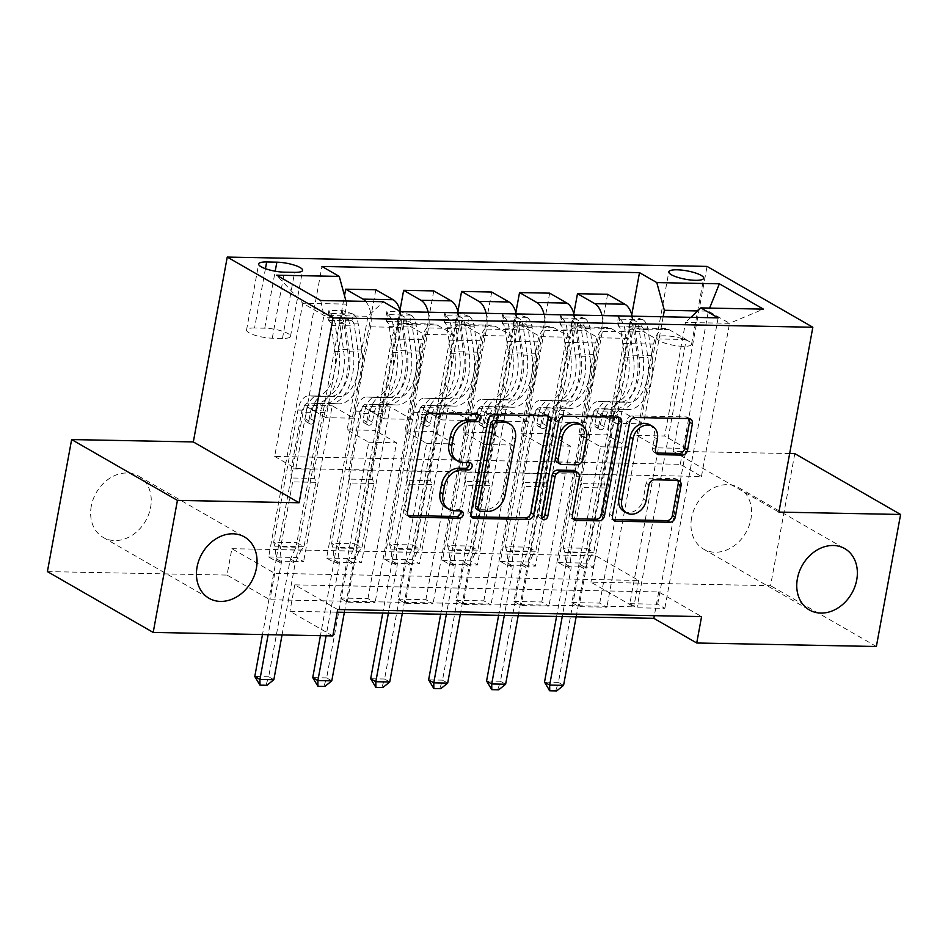 <?xml version="1.0" encoding="UTF-8"?>
<svg xmlns="http://www.w3.org/2000/svg" width="948" height="948" viewBox="0 0 948 948"><rect width="100%" height="100%" fill="white"/><g stroke="black" fill="none" stroke-linecap="round" stroke-linejoin="round"><path stroke-width="0.71" stroke-dasharray="4.74 3.56" d="M477.934 414.466A3.804 3.057 119.9 0 0 476.82 413.162A3.804 3.057 119.9 0 0 475.588 412.83L427.24 411.882A5.427 4.361 119.9 0 0 421.741 416.978L404.618 510.297A5.427 4.361 119.9 0 0 406.455 515.096A5.427 4.361 119.9 0 0 408.09 515.57M460.23 510.889A3.804 3.057 119.9 0 0 459.116 509.586A3.804 3.057 119.9 0 0 457.896 509.254L451.639 509.135L454.495 510.771M469.082 462.671A3.804 3.057 119.9 0 0 467.968 461.38A3.804 3.057 119.9 0 0 466.736 461.036L460.479 460.918L463.347 462.565M691.59 517.881A35.408 28.428 119.9 0 0 703.606 549.153A35.408 28.428 119.9 0 0 750.923 519.03A35.408 28.428 119.9 0 0 738.907 487.758A35.408 28.428 119.9 0 0 691.59 517.881M91.269 506.196A35.408 28.428 119.9 0 0 103.296 537.469A35.408 28.428 119.9 0 0 150.613 507.358A35.408 28.428 119.9 0 0 138.586 476.086A35.408 28.428 119.9 0 0 91.269 506.196M664.986 335.817A17.704 4.254 10.4 0 0 656.727 337.879A17.704 4.254 10.4 0 0 665.306 343.283A17.704 4.254 10.4 0 0 683.283 346.34A17.704 4.254 10.4 0 0 691.554 344.278A17.704 4.254 10.4 0 0 682.963 338.874A17.704 4.254 10.4 0 0 664.986 335.817M337.678 609.517L294.792 584.857L658.694 591.943L701.579 616.603M340.131 598.046L367.942 598.591L375.088 602.703L347.276 602.158L340.131 598.046L368.725 442.242L347.134 429.835L367.978 316.276L383.288 301.737M398.077 599.183L425.889 599.717L433.035 603.829L405.223 603.284L398.077 599.183L426.671 443.38L405.08 430.961L421.848 339.585A22.124 12.075 91.1 0 1 433.722 324.038A22.124 12.075 91.1 0 1 437.17 325.046L454.459 334.988L405.223 603.284M456.024 600.309L483.836 600.842L490.981 604.954L463.169 604.421L456.024 600.309L484.618 444.505L463.027 432.087L479.795 340.723A22.124 12.075 91.1 0 1 491.668 325.164A22.124 12.075 91.1 0 1 495.105 326.171L512.406 336.113L463.169 604.421M513.97 601.435L541.782 601.98L548.928 606.08L521.116 605.547L513.97 601.435L542.564 445.631L520.973 433.212L537.741 341.849A22.124 12.075 91.1 0 1 549.615 326.302A22.124 12.075 91.1 0 1 553.051 327.297L570.352 337.239L521.116 605.547M571.917 602.561L599.729 603.106L606.874 607.218L579.062 606.673L571.917 602.561L600.511 446.757L578.92 434.338L595.688 342.975A22.124 12.075 91.1 0 1 607.55 327.427A22.124 12.075 91.1 0 1 610.998 328.423L628.299 338.365L579.062 606.673M629.851 603.686L657.675 604.231L664.821 608.343L637.009 607.798L629.851 603.686L658.457 447.883L636.866 435.476L653.634 344.1A22.124 12.075 91.1 0 1 665.496 328.553A22.124 12.075 91.1 0 1 668.944 329.549L686.245 339.502L637.009 607.798M231.881 548.691L595.782 555.765L638.668 580.425L274.766 573.35L231.881 548.691L227.034 575.092L47.4 571.597M268.639 556.95L296.451 557.483L303.609 561.595L275.785 561.062L268.639 556.95L321.953 266.459M326.586 558.076L354.398 558.621L361.544 562.721L333.732 562.188L326.586 558.076L375.823 289.768M384.533 559.202L412.344 559.747L419.49 563.859L391.678 563.313L384.533 559.202L433.769 290.906M442.479 560.327L470.291 560.872L477.436 564.984L449.625 564.439L442.479 560.327L491.716 292.031M500.426 561.453L528.237 561.998L535.383 566.11L507.571 565.565L500.426 561.453L549.662 293.157M558.372 562.579L586.184 563.124L593.33 567.236L565.518 566.691L558.372 562.579L607.609 294.283M794.803 453.63L770.57 585.674L590.936 582.179L633.821 606.839L269.919 599.752L227.034 575.092M876.367 646.5L770.57 585.674M789.66 453.535L673.116 451.26L707.042 266.412M595.782 555.765L590.936 582.179M332.831 635.93L289.946 611.27L337.192 612.183M274.659 456.415L295.823 468.585L701.449 476.477L680.285 464.319L274.659 456.415L302.779 303.253L323.932 315.423L367.978 316.276M295.823 468.585L323.932 315.423L320.708 300.516M345.961 301.002L346.814 304.118L325.97 417.665L353.782 418.21L332.203 405.791L303.609 561.595M346.814 304.118L302.779 303.253L276.674 275.193M680.285 464.319L708.393 311.145L697.645 310.944M663.162 316.786L643.514 423.851L621.924 411.432L593.33 567.236M632.15 316.182A22.124 12.075 91.1 0 1 632.47 331.93L615.702 423.306L643.514 423.851M602.016 315.601A22.124 12.075 91.1 0 1 602.336 331.35L585.568 422.713L563.977 410.306L535.383 566.11M574.204 315.056A22.124 12.075 91.1 0 1 574.524 330.805L557.756 422.18L585.568 422.713M544.069 314.475A22.124 12.075 91.1 0 1 544.401 330.224L527.621 421.587L506.031 409.181L477.436 564.984M516.257 313.93A22.124 12.075 91.1 0 1 516.577 329.679L499.809 421.054L527.621 421.587M486.123 313.338A22.124 12.075 91.1 0 1 486.454 329.086L469.675 420.462L448.096 408.055L419.49 563.859M458.311 312.804A22.124 12.075 91.1 0 1 458.631 328.553L441.863 419.917L469.675 420.462M428.176 312.212A22.124 12.075 91.1 0 1 428.508 327.961L411.728 419.336L390.149 406.917L361.544 562.721M400.329 311.525A22.124 12.075 91.1 0 1 400.684 327.427L383.916 418.791L411.728 419.336M365.679 301.393A22.124 12.075 91.1 0 1 370.561 326.835L353.782 418.21M701.449 476.477L729.557 323.315L708.393 311.145L709.625 308.076M347.134 429.835L374.946 430.368L391.714 339.005A22.124 12.075 91.1 0 1 403.587 323.458A22.124 12.075 91.1 0 1 407.036 324.453L424.337 334.407L375.088 602.703M405.08 430.961L432.892 431.506L449.66 340.131A22.124 12.075 91.1 0 1 461.534 324.583A22.124 12.075 91.1 0 1 464.982 325.579L482.283 335.533L433.035 603.829M463.027 432.087L490.839 432.632L507.607 341.256A22.124 12.075 91.1 0 1 519.48 325.709A22.124 12.075 91.1 0 1 522.929 326.704L540.23 336.659L490.981 604.954M520.973 433.212L548.785 433.757L565.553 342.382A22.124 12.075 91.1 0 1 577.427 326.835A22.124 12.075 91.1 0 1 580.875 327.842L598.164 337.784L548.928 606.08M578.92 434.338L606.732 434.883L623.5 343.52A22.124 12.075 91.1 0 1 635.373 327.961A22.124 12.075 91.1 0 1 638.822 328.968L656.111 338.91L606.874 607.218M636.866 435.476L664.678 436.009L685.523 322.462L729.557 323.315L763.413 309.131M294.792 584.857L289.946 611.27M658.694 591.943L654.333 615.679M274.766 573.35L269.919 599.752M638.668 580.425L633.821 606.839M325.97 417.665L304.379 405.258L275.785 561.062M296.451 557.483L344.503 295.669M304.379 405.258L332.203 405.791M354.398 558.621L399.985 310.233M412.344 559.747L457.931 311.359M470.291 560.872L515.878 312.485M528.237 561.998L573.824 313.61M586.184 563.124L631.771 314.736M400.589 311.679L347.276 602.158M367.942 598.591L396.537 442.787L374.946 430.368M368.725 442.242L396.537 442.787M718.134 317.853L664.821 608.343M686.245 339.502L656.111 338.91M628.299 338.365L598.164 337.784M570.352 337.239L540.23 336.659M512.406 336.113L482.283 335.533M454.459 334.988L424.337 334.407M383.916 418.791L362.326 406.384L333.732 562.188M362.326 406.384L390.149 406.917M425.889 599.717L454.483 443.913L432.892 431.506M426.671 443.38L454.483 443.913M483.836 600.842L512.43 445.039L490.839 432.632M484.618 444.505L512.43 445.039M441.863 419.917L420.272 407.51L391.678 563.313M420.272 407.51L448.096 408.055M541.782 601.98L570.376 446.164L548.785 433.757M542.564 445.631L570.376 446.164M499.809 421.054L478.219 408.635L449.625 564.439M478.219 408.635L506.031 409.181M599.729 603.106L628.323 447.302L606.732 434.883M600.511 446.757L628.323 447.302M557.756 422.18L536.165 409.761L507.571 565.565M536.165 409.761L563.977 410.306M690.926 317.331L685.523 322.462M657.675 604.231L686.269 448.428L664.678 436.009M658.457 447.883L686.269 448.428M615.702 423.306L594.112 410.887L565.518 566.691M594.112 410.887L621.924 411.432M254.55 327.996A17.147 4.124 10.4 0 0 246.551 329.987A17.147 4.124 10.4 0 0 254.858 335.225A17.147 4.124 10.4 0 0 272.277 338.187L282.48 338.389A17.147 4.124 10.4 0 0 290.479 336.386A17.147 4.124 10.4 0 0 282.16 331.148A17.147 4.124 10.4 0 0 264.753 328.186L254.55 327.996L265.44 268.687M673.116 451.26L778.912 512.098M454.862 459.389A17.372 13.947 119.9 0 0 460.479 460.918M446.022 507.607A17.372 13.947 119.9 0 0 451.639 509.135M547.399 415.817A5.427 4.361 119.9 0 0 546.167 414.643A5.427 4.361 119.9 0 0 544.413 414.169L490.72 413.127A5.427 4.361 119.9 0 0 485.222 418.222L468.087 511.529A5.427 4.361 119.9 0 0 469.935 516.328A5.427 4.361 119.9 0 0 471.559 516.802M476.797 509.313A3.804 3.057 119.9 0 0 478.029 509.645L480.885 511.292M506.611 422.133A17.372 13.947 119.9 0 1 512.501 437.478L502.227 493.47A17.372 13.947 119.9 0 1 484.629 509.775L478.029 509.645M541.581 518.118A3.804 3.057 119.9 0 1 539.85 517.821A3.804 3.057 119.9 0 1 538.559 514.468L555.966 419.597A5.427 4.361 119.9 0 1 561.477 414.501L615.169 415.544L618.025 417.191M618.155 417.191A5.427 4.361 119.9 0 0 616.923 416.018A5.427 4.361 119.9 0 0 615.169 415.544M574.666 470.872A5.427 4.361 119.9 0 1 576.503 475.659L569.558 513.508A5.427 4.361 119.9 0 0 571.407 518.307A5.427 4.361 119.9 0 0 573.03 518.781M557.234 462.363A5.427 4.361 119.9 0 0 559 462.837L574.239 463.134A5.427 4.361 119.9 0 0 579.738 458.038L583.707 436.388A14.528 11.66 119.9 0 0 578.778 423.566M649.581 424.68A14.528 11.66 119.9 0 1 654.511 437.514L652.639 447.752A5.427 4.361 119.9 0 0 654.476 452.54A5.427 4.361 119.9 0 0 656.111 453.014M623.831 511.304A14.528 11.66 119.9 0 0 643.242 498.944L646.098 500.591M677.583 480.257A5.427 4.361 119.9 0 0 676.351 479.084A5.427 4.361 119.9 0 0 674.597 478.61L651.62 478.159A5.427 4.361 119.9 0 0 646.121 483.255L643.242 498.944M688.912 418.566A5.427 4.361 119.9 0 0 687.679 417.393A5.427 4.361 119.9 0 0 685.925 416.919L632.233 415.876A5.427 4.361 119.9 0 0 626.723 420.971L609.6 514.29A5.427 4.361 119.9 0 0 611.448 519.077A5.427 4.361 119.9 0 0 613.072 519.551M342.832 310.671L341.576 317.544L351.933 320.922L353.189 314.061L342.832 310.671L328.932 310.399L330.011 313.598L328.755 320.471A7.466 4.076 91.1 0 1 331.243 325.46L334.952 351.447A35.135 19.161 91.1 0 1 315.708 396.24A35.135 19.161 91.1 0 1 315.34 396.228L324.145 396.394L317.781 396.051A20.192 11.021 -88.9 0 0 317.568 396.039A20.192 11.021 -88.9 0 0 306.737 410.223L305.161 418.791A3.318 2.666 119.9 0 0 306.287 421.718A3.318 2.666 119.9 0 0 307.365 422.014A3.318 2.666 119.9 0 0 310.731 418.898L312.295 410.33A20.192 11.021 91.1 0 1 323.126 396.146A20.192 11.021 91.1 0 1 323.339 396.157L332.144 396.323A20.192 11.021 -88.9 0 0 331.93 396.311A20.192 11.021 -88.9 0 0 321.099 410.508L296.854 542.659L304 546.771L280.821 546.309L292.648 481.88L291.581 477.982A12.016 6.553 91.1 0 1 291.249 468.81L301.642 412.19A12.999 7.086 -88.9 0 1 308.621 403.054A12.999 7.086 -88.9 0 1 308.752 403.066L315.127 403.41A42.316 23.084 91.1 0 0 315.566 403.433L324.382 403.599A42.316 23.084 91.1 0 1 323.932 403.587L315.127 403.41M353.189 314.061A14.658 7.999 91.1 0 1 358.226 323.932L361.923 349.919A42.316 23.084 91.1 0 1 338.744 403.884A42.316 23.084 91.1 0 1 338.306 403.86L323.126 403.338A12.999 7.086 -88.9 0 0 322.984 403.338A12.999 7.086 -88.9 0 0 316.016 412.475L314.44 421.031A3.318 2.666 -60.1 0 1 311.074 424.147A3.318 2.666 -60.1 0 1 310.008 423.863A3.318 2.666 -60.1 0 1 308.882 420.924L310.446 412.356A12.999 7.086 91.1 0 1 317.426 403.232A12.999 7.086 91.1 0 1 317.556 403.232L323.932 403.587M330.011 313.598A14.658 7.999 91.1 0 1 335.047 323.481L338.744 349.468A42.316 23.084 91.1 0 1 315.566 403.433M315.34 396.228L308.965 395.873A20.192 11.021 -88.9 0 0 308.752 395.861A20.192 11.021 -88.9 0 0 297.921 410.057L273.676 542.209L280.821 546.309L280.205 549.769L281.331 561.654A5.534 4.444 -60.1 0 1 281.26 563.254L268.154 634.674M351.933 320.922A7.466 4.076 91.1 0 1 354.422 325.911L358.131 351.898A35.135 19.161 91.1 0 1 338.886 396.691A35.135 19.161 91.1 0 1 338.519 396.679M338.306 403.86L331.93 403.516A12.999 7.086 -88.9 0 0 331.8 403.504A12.999 7.086 -88.9 0 0 324.82 412.641L314.428 469.272A12.016 6.553 -88.9 0 0 314.76 478.432L315.826 482.331L304 546.771L301.144 550.184L280.205 549.769M341.576 317.544L327.664 317.272L328.932 310.399M328.755 320.471L327.664 317.272M329.489 403.694A42.316 23.084 -88.9 0 0 329.94 403.706A42.316 23.084 -88.9 0 0 353.118 349.753L349.421 323.766A14.658 7.999 -88.9 0 0 346.411 315.767C342.512 313.598 340.652 313.563 340.842 315.66A14.658 7.999 91.1 0 1 343.851 323.647L347.561 349.634A42.316 23.084 91.1 0 1 324.382 403.599M324.145 396.394A35.135 19.161 -88.9 0 0 324.512 396.406A35.135 19.161 -88.9 0 0 343.757 351.613L340.059 325.626A7.466 4.076 -88.9 0 0 339.455 323.256L339.147 321.763L345.013 323.363A7.466 4.076 91.1 0 1 345.617 325.745L349.326 351.732A35.135 19.161 91.1 0 1 330.082 396.513A35.135 19.161 91.1 0 1 329.703 396.501M273.842 679.716L268.687 676.765L290.017 560.564A5.534 4.444 -60.1 0 1 290.526 558.976L295.989 547.221L296.854 542.659L273.676 542.209L275.062 546.818L276.188 558.692A5.534 4.444 -60.1 0 1 276.105 560.304L262.478 634.556M339.147 321.763L340.439 314.677L340.842 315.66L339.455 323.256M315.826 482.331L292.648 481.88M282.054 634.935L295.16 563.527A5.534 4.444 -60.1 0 1 295.681 561.927L301.144 550.184M259.148 684.657L266.957 685.285M266.104 684.788L268.687 676.765L254.787 676.493M400.779 311.797L399.523 318.67L409.88 322.047L411.136 315.186L400.779 311.797L386.879 311.525L387.957 314.736L386.701 321.597A7.466 4.076 91.1 0 1 389.19 326.586L392.899 352.573A35.135 19.161 91.1 0 1 373.654 397.366A35.135 19.161 91.1 0 1 373.287 397.354L382.091 397.52L375.728 397.176A20.192 11.021 -88.9 0 0 375.515 397.165A20.192 11.021 -88.9 0 0 364.684 411.349L363.108 419.917A3.318 2.666 119.9 0 0 364.233 422.844A3.318 2.666 119.9 0 0 365.312 423.14A3.318 2.666 119.9 0 0 368.665 420.023L370.241 411.456A20.192 11.021 91.1 0 1 381.072 397.271A20.192 11.021 91.1 0 1 381.286 397.283L390.09 397.449A20.192 11.021 -88.9 0 0 389.877 397.449A20.192 11.021 -88.9 0 0 379.046 411.633L354.801 543.785L361.946 547.897L338.768 547.446L350.594 483.006L349.528 479.107A12.016 6.553 91.1 0 1 349.196 469.947L359.588 413.316A12.999 7.086 -88.9 0 1 366.568 404.18A12.999 7.086 -88.9 0 1 366.698 404.192L373.074 404.535A42.316 23.084 91.1 0 0 373.512 404.559L382.317 404.725A42.316 23.084 91.1 0 1 381.878 404.713L373.074 404.535M411.136 315.186A14.658 7.999 91.1 0 1 416.172 325.057L419.869 351.044A42.316 23.084 91.1 0 1 396.691 405.009A42.316 23.084 91.1 0 1 396.252 404.986L381.072 404.464A12.999 7.086 -88.9 0 0 380.93 404.464A12.999 7.086 -88.9 0 0 373.962 413.601L372.386 422.156A3.318 2.666 -60.1 0 1 369.021 425.273A3.318 2.666 -60.1 0 1 367.954 424.988A3.318 2.666 -60.1 0 1 366.829 422.05L368.393 413.494A12.999 7.086 91.1 0 1 375.372 404.358A12.999 7.086 91.1 0 1 375.503 404.358L381.878 404.713M387.957 314.736A14.658 7.999 91.1 0 1 392.993 324.607L396.691 350.594A42.316 23.084 91.1 0 1 373.512 404.559M373.287 397.354L366.912 396.999A20.192 11.021 -88.9 0 0 366.698 396.999A20.192 11.021 -88.9 0 0 355.867 411.183L331.622 543.334L338.768 547.446L338.152 550.907L339.277 562.78A5.534 4.444 -60.1 0 1 339.206 564.38L326.1 635.8M409.88 322.047A7.466 4.076 91.1 0 1 412.368 327.036L416.077 353.023A35.135 19.161 91.1 0 1 396.833 397.816A35.135 19.161 91.1 0 1 396.465 397.805M396.252 404.986L389.877 404.642A12.999 7.086 -88.9 0 0 389.746 404.63A12.999 7.086 -88.9 0 0 382.767 413.766L372.374 470.398A12.016 6.553 -88.9 0 0 372.706 479.558L373.773 483.456L361.946 547.897L359.091 551.309L338.152 550.907M399.523 318.67L385.611 318.398L386.879 311.525M386.701 321.597L385.611 318.398M387.436 404.82A42.316 23.084 -88.9 0 0 387.886 404.832A42.316 23.084 -88.9 0 0 411.065 350.879L407.367 324.891A14.658 7.999 -88.9 0 0 404.358 316.893C400.459 314.724 398.598 314.689 398.788 316.786A14.658 7.999 91.1 0 1 401.798 324.785L405.507 350.772A42.316 23.084 91.1 0 1 382.317 404.725M382.091 397.52A35.135 19.161 -88.9 0 0 382.459 397.532A35.135 19.161 -88.9 0 0 401.703 352.751L397.994 326.764A7.466 4.076 -88.9 0 0 397.402 324.382L397.094 322.889L402.959 324.489A7.466 4.076 91.1 0 1 403.564 326.87L407.273 352.857A35.135 19.161 91.1 0 1 388.028 397.65A35.135 19.161 91.1 0 1 387.649 397.627M331.788 680.854L326.633 677.891L347.963 561.702A5.534 4.444 -60.1 0 1 348.473 560.102L353.936 548.347L354.801 543.785L331.622 543.334L332.997 547.944L334.134 559.818A5.534 4.444 -60.1 0 1 334.051 561.429L320.424 635.681M397.082 322.889L398.385 315.803L398.788 316.786L397.402 324.382M373.773 483.456L350.594 483.006M344.361 612.325L353.106 564.653A5.534 4.444 -60.1 0 1 353.616 563.065L359.091 551.309M317.094 685.783L324.903 686.411M324.05 685.925L326.633 677.891L312.733 677.619M458.725 312.923L457.469 319.796L467.826 323.173L469.082 316.312L458.725 312.923L444.825 312.662L445.904 315.862L444.648 322.723A7.466 4.076 91.1 0 1 447.136 327.712L450.845 353.699A35.135 19.161 91.1 0 1 431.601 398.492A35.135 19.161 91.1 0 1 431.233 398.48L440.038 398.646L433.674 398.302A20.192 11.021 -88.9 0 0 433.461 398.29A20.192 11.021 -88.9 0 0 422.63 412.475L421.054 421.042A3.318 2.666 119.9 0 0 422.18 423.969A3.318 2.666 119.9 0 0 423.258 424.266A3.318 2.666 119.9 0 0 426.612 421.149L428.188 412.593A20.192 11.021 91.1 0 1 439.019 398.397A20.192 11.021 91.1 0 1 439.232 398.409L448.037 398.575A20.192 11.021 -88.9 0 0 447.823 398.575A20.192 11.021 -88.9 0 0 436.992 412.759L412.747 544.91L419.893 549.022L396.714 548.572L408.541 484.132L407.474 480.233A12.016 6.553 91.1 0 1 407.142 471.073L417.535 414.442A12.999 7.086 -88.9 0 1 424.503 405.306A12.999 7.086 -88.9 0 1 424.645 405.317L431.008 405.661A42.316 23.084 91.1 0 0 431.459 405.685L440.263 405.851A42.316 23.084 91.1 0 1 439.825 405.839L431.008 405.661M469.082 316.312A14.658 7.999 91.1 0 1 474.119 326.183L477.816 352.17A42.316 23.084 91.1 0 1 454.637 406.135A42.316 23.084 91.1 0 1 454.187 406.123L439.019 405.602A12.999 7.086 -88.9 0 0 438.877 405.59A12.999 7.086 -88.9 0 0 431.909 414.726L430.333 423.294A3.318 2.666 -60.1 0 1 426.967 426.399A3.318 2.666 -60.1 0 1 425.901 426.114A3.318 2.666 -60.1 0 1 424.775 423.175L426.339 414.62A12.999 7.086 91.1 0 1 433.319 405.483A12.999 7.086 91.1 0 1 433.449 405.483L439.825 405.839M445.904 315.862A14.658 7.999 91.1 0 1 450.94 325.733L454.637 351.72A42.316 23.084 91.1 0 1 431.459 405.685M431.233 398.48L424.858 398.124A20.192 11.021 -88.9 0 0 424.645 398.124A20.192 11.021 -88.9 0 0 413.814 412.309L389.569 544.46L396.714 548.572L396.098 552.032L397.224 563.906A5.534 4.444 -60.1 0 1 397.153 565.518L388.396 613.178M467.826 323.173A7.466 4.076 91.1 0 1 470.315 328.162L474.024 354.149A35.135 19.161 91.1 0 1 454.779 398.942A35.135 19.161 91.1 0 1 454.412 398.93M454.187 406.123L447.823 405.768A12.999 7.086 -88.9 0 0 447.681 405.768A12.999 7.086 -88.9 0 0 440.713 414.892L430.321 471.523A12.016 6.553 -88.9 0 0 430.653 480.683L431.719 484.582L419.893 549.022L417.037 552.435L396.098 552.032M457.469 319.796L443.557 319.523L444.825 312.662M444.648 322.723L443.557 319.523M445.382 405.945A42.316 23.084 -88.9 0 0 445.833 405.957A42.316 23.084 -88.9 0 0 469.011 352.004L465.302 326.017A14.658 7.999 -88.9 0 0 462.304 318.018C458.405 315.85 456.545 315.814 456.735 317.912A14.658 7.999 91.1 0 1 459.744 325.911L463.454 351.898A42.316 23.084 91.1 0 1 440.263 405.851M440.038 398.646A35.135 19.161 -88.9 0 0 440.405 398.67A35.135 19.161 -88.9 0 0 459.65 353.877L455.941 327.889A7.466 4.076 -88.9 0 0 455.336 325.508L455.04 324.015L460.906 325.626A7.466 4.076 91.1 0 1 461.51 327.996L465.207 353.983A35.135 19.161 91.1 0 1 445.975 398.776A35.135 19.161 91.1 0 1 445.596 398.752M389.735 681.979L384.58 679.017L405.91 562.828A5.534 4.444 -60.1 0 1 406.419 561.228L411.882 549.473L412.747 544.91L389.569 544.46L390.943 549.07L392.081 560.943A5.534 4.444 -60.1 0 1 391.998 562.555L382.731 613.072M455.028 324.015L456.332 316.928L456.735 317.912L455.336 325.508M431.719 484.582L408.541 484.132M402.308 613.451L411.053 565.778A5.534 4.444 -60.1 0 1 411.562 564.19L417.037 552.435M375.041 686.909L382.85 687.537M381.997 687.051L384.58 679.017L370.68 678.744M516.672 314.061L515.416 320.922L525.773 324.311L527.029 317.438L516.672 314.061L502.772 313.788L503.85 316.988L502.594 323.849A7.466 4.076 91.1 0 1 505.083 328.838L508.792 354.825A35.135 19.161 91.1 0 1 489.547 399.618A35.135 19.161 91.1 0 1 489.18 399.606L497.984 399.783L491.621 399.428A20.192 11.021 -88.9 0 0 491.408 399.416A20.192 11.021 -88.9 0 0 480.577 413.612L479.001 422.168A3.318 2.666 119.9 0 0 480.126 425.107A3.318 2.666 119.9 0 0 481.205 425.391A3.318 2.666 119.9 0 0 484.558 422.275L486.134 413.719A20.192 11.021 91.1 0 1 496.965 399.523A20.192 11.021 91.1 0 1 497.179 399.535L505.983 399.712A20.192 11.021 -88.9 0 0 505.77 399.701A20.192 11.021 -88.9 0 0 494.939 413.885L470.694 546.036L477.839 550.148L454.661 549.698L466.487 485.258L465.421 481.359A12.016 6.553 91.1 0 1 465.089 472.199L475.481 415.568A12.999 7.086 -88.9 0 1 482.449 406.443A12.999 7.086 -88.9 0 1 482.591 406.443L488.955 406.799A42.316 23.084 91.1 0 0 489.405 406.811L498.21 406.976A42.316 23.084 91.1 0 1 497.771 406.965L488.955 406.799M527.029 317.438A14.658 7.999 91.1 0 1 532.065 327.309L535.762 353.296A42.316 23.084 91.1 0 1 512.584 407.261A42.316 23.084 91.1 0 1 512.133 407.249L496.965 406.728A12.999 7.086 -88.9 0 0 496.823 406.716A12.999 7.086 -88.9 0 0 489.855 415.852L488.279 424.42A3.318 2.666 -60.1 0 1 484.914 427.536A3.318 2.666 -60.1 0 1 483.847 427.24A3.318 2.666 -60.1 0 1 482.722 424.313L484.286 415.745A12.999 7.086 91.1 0 1 491.265 406.609A12.999 7.086 91.1 0 1 491.396 406.621L497.771 406.965M503.85 316.988A14.658 7.999 91.1 0 1 508.886 326.859L512.584 352.846A42.316 23.084 91.1 0 1 489.405 406.811M489.18 399.606L482.805 399.262A20.192 11.021 -88.9 0 0 482.591 399.25A20.192 11.021 -88.9 0 0 471.76 413.435L447.515 545.586L454.661 549.698L454.045 553.158L455.17 565.032A5.534 4.444 -60.1 0 1 455.099 566.643L446.342 614.304M525.773 324.311A7.466 4.076 91.1 0 1 528.261 329.288L531.97 355.275A35.135 19.161 91.1 0 1 512.726 400.068A35.135 19.161 91.1 0 1 512.358 400.056M512.133 407.249L505.77 406.893A12.999 7.086 -88.9 0 0 505.628 406.893A12.999 7.086 -88.9 0 0 498.66 416.03L488.267 472.649A12.016 6.553 -88.9 0 0 488.599 481.809L489.666 485.708L477.839 550.148L474.984 553.561L454.045 553.158M515.416 320.922L501.504 320.649L502.772 313.788M502.594 323.849L501.504 320.649M503.329 407.071A42.316 23.084 -88.9 0 0 503.779 407.095A42.316 23.084 -88.9 0 0 526.958 353.13L523.249 327.143A14.658 7.999 -88.9 0 0 520.251 319.144C516.352 316.988 514.491 316.94 514.681 319.038A14.658 7.999 91.1 0 1 517.691 327.036L521.4 353.023A42.316 23.084 91.1 0 1 498.21 406.976M497.984 399.783A35.135 19.161 -88.9 0 0 498.352 399.795A35.135 19.161 -88.9 0 0 517.596 355.002L513.887 329.015A7.466 4.076 -88.9 0 0 513.283 326.645L512.986 325.14L518.852 326.752A7.466 4.076 91.1 0 1 519.457 329.122L523.154 355.109A35.135 19.161 91.1 0 1 503.921 399.902A35.135 19.161 91.1 0 1 503.542 399.89M447.681 683.105L442.526 680.143L463.856 563.953A5.534 4.444 -60.1 0 1 464.366 562.354L469.829 550.61L470.694 546.036L447.515 545.586L448.89 550.196L450.027 562.081A5.534 4.444 -60.1 0 1 449.945 563.681L440.678 614.197M512.975 325.14L514.278 318.054L514.681 319.038L513.283 326.645M489.666 485.708L466.487 485.258M460.254 614.577L468.999 566.916A5.534 4.444 -60.1 0 1 469.509 565.316L474.984 553.561M432.987 688.047L440.796 688.675M439.931 688.177L442.526 680.143L428.626 679.87M574.618 315.186L573.362 322.047L583.719 325.437L584.975 318.564L574.618 315.186L560.718 314.914L561.797 318.113L560.541 324.986A7.466 4.076 91.1 0 1 563.029 329.975L566.738 355.962A35.135 19.161 91.1 0 1 547.494 400.743A35.135 19.161 91.1 0 1 547.126 400.731L555.931 400.909L549.556 400.554A20.192 11.021 -88.9 0 0 549.342 400.542A20.192 11.021 -88.9 0 0 538.523 414.738L536.947 423.294A3.318 2.666 119.9 0 0 538.073 426.233A3.318 2.666 119.9 0 0 539.151 426.517A3.318 2.666 119.9 0 0 542.505 423.401L544.081 414.845A20.192 11.021 91.1 0 1 554.912 400.66A20.192 11.021 91.1 0 1 555.125 400.66L563.93 400.838A20.192 11.021 -88.9 0 0 563.716 400.826A20.192 11.021 -88.9 0 0 552.885 415.011L528.64 547.162L535.786 551.274L512.607 550.824L524.434 486.395L523.367 482.485A12.016 6.553 91.1 0 1 523.035 473.325L533.428 416.705A12.999 7.086 -88.9 0 1 540.396 407.569A12.999 7.086 -88.9 0 1 540.538 407.569L546.901 407.924A42.316 23.084 91.1 0 0 547.351 407.936L556.156 408.114A42.316 23.084 91.1 0 1 555.718 408.09L546.901 407.924M584.975 318.564A14.658 7.999 91.1 0 1 590.011 328.446L593.709 354.434A42.316 23.084 91.1 0 1 570.53 408.387A42.316 23.084 91.1 0 1 570.08 408.375L554.912 407.853A12.999 7.086 -88.9 0 0 554.77 407.841A12.999 7.086 -88.9 0 0 547.802 416.978L546.226 425.545A3.318 2.666 -60.1 0 1 542.86 428.662A3.318 2.666 -60.1 0 1 541.794 428.366A3.318 2.666 -60.1 0 1 540.668 425.439L542.232 416.871A12.999 7.086 91.1 0 1 549.212 407.735A12.999 7.086 91.1 0 1 549.342 407.747L555.718 408.09M561.797 318.113A14.658 7.999 91.1 0 1 566.833 327.996L570.53 353.983A42.316 23.084 91.1 0 1 547.351 407.936M547.126 400.731L540.751 400.388A20.192 11.021 -88.9 0 0 540.538 400.376A20.192 11.021 -88.9 0 0 529.707 414.56L505.462 546.712L512.607 550.824L511.991 554.284L513.117 566.157A5.534 4.444 -60.1 0 1 513.046 567.769L504.289 615.442M583.719 325.437A7.466 4.076 91.1 0 1 586.208 330.425L589.917 356.412A35.135 19.161 91.1 0 1 570.672 401.194A35.135 19.161 91.1 0 1 570.305 401.182M570.08 408.375L563.716 408.019A12.999 7.086 -88.9 0 0 563.574 408.019A12.999 7.086 -88.9 0 0 556.606 417.156L546.214 473.775A12.016 6.553 -88.9 0 0 546.546 482.935L547.612 486.845L535.786 551.274L532.93 554.687L511.991 554.284M573.362 322.047L559.45 321.775L560.718 314.914M560.541 324.986L559.45 321.775M561.275 408.197A42.316 23.084 -88.9 0 0 561.726 408.221A42.316 23.084 -88.9 0 0 584.904 354.256L581.195 328.269A14.658 7.999 -88.9 0 0 578.197 320.282C574.298 318.113 572.438 318.078 572.628 320.163A14.658 7.999 91.1 0 1 575.637 328.162L579.346 354.149A42.316 23.084 91.1 0 1 556.156 408.114M555.931 400.909A35.135 19.161 -88.9 0 0 556.298 400.921A35.135 19.161 -88.9 0 0 575.543 356.128L571.834 330.141A7.466 4.076 -88.9 0 0 571.229 327.771L570.921 326.266L576.799 327.878A7.466 4.076 91.1 0 1 577.403 330.248L581.1 356.235A35.135 19.161 91.1 0 1 561.868 401.028A35.135 19.161 91.1 0 1 561.489 401.016M505.628 684.231L500.473 681.268L521.803 565.079A5.534 4.444 -60.1 0 1 522.312 563.479L527.775 551.736L528.64 547.162L505.462 546.712L506.836 551.321L507.974 563.207A5.534 4.444 -60.1 0 1 507.891 564.807L498.624 615.323M570.921 326.266L572.225 319.192L572.628 320.163L571.229 327.771M547.612 486.845L524.434 486.395M518.201 615.702L526.946 568.042A5.534 4.444 -60.1 0 1 527.455 566.442L532.93 554.687M490.934 689.172L498.743 689.8M497.878 689.303L500.473 681.268L486.573 680.996M632.565 316.312L631.309 323.173L641.654 326.562L642.922 319.689L632.565 316.312L618.653 316.039L619.743 319.239L618.475 326.112A7.466 4.076 91.1 0 1 620.976 331.101L624.685 357.088A35.135 19.161 91.1 0 1 605.44 401.881A35.135 19.161 91.1 0 1 605.073 401.857L613.877 402.035L607.502 401.679A20.192 11.021 -88.9 0 0 607.289 401.679A20.192 11.021 -88.9 0 0 596.47 415.864L594.894 424.42A3.318 2.666 119.9 0 0 596.019 427.358A3.318 2.666 119.9 0 0 597.098 427.643A3.318 2.666 119.9 0 0 600.451 424.538L602.027 415.971A20.192 11.021 91.1 0 1 612.858 401.786A20.192 11.021 91.1 0 1 613.072 401.786L621.876 401.964A20.192 11.021 -88.9 0 0 621.663 401.952A20.192 11.021 -88.9 0 0 610.832 416.136L586.575 548.288L593.732 552.4L570.554 551.949L582.38 487.521L581.314 483.61A12.016 6.553 91.1 0 1 580.982 474.45L591.374 417.831A12.999 7.086 -88.9 0 1 598.342 408.695A12.999 7.086 -88.9 0 1 598.484 408.695L604.848 409.05A42.316 23.084 91.1 0 0 605.298 409.062L614.103 409.24A42.316 23.084 91.1 0 1 613.664 409.216L604.848 409.05M642.922 319.689A14.658 7.999 91.1 0 1 647.958 329.572L651.655 355.559A42.316 23.084 91.1 0 1 628.477 409.512A42.316 23.084 91.1 0 1 628.026 409.5L612.858 408.979A12.999 7.086 -88.9 0 0 612.716 408.979A12.999 7.086 -88.9 0 0 605.748 418.104L604.172 426.671A3.318 2.666 -60.1 0 1 600.807 429.788A3.318 2.666 -60.1 0 1 599.74 429.491A3.318 2.666 -60.1 0 1 598.615 426.564L600.179 417.997A12.999 7.086 91.1 0 1 607.158 408.861A12.999 7.086 91.1 0 1 607.289 408.872L613.664 409.216M619.743 319.239A14.658 7.999 91.1 0 1 624.779 329.122L628.477 355.109A42.316 23.084 91.1 0 1 605.298 409.062M605.073 401.857L598.698 401.514A20.192 11.021 -88.9 0 0 598.484 401.502A20.192 11.021 -88.9 0 0 587.653 415.686L563.396 547.837L570.554 551.949L569.938 555.409L571.063 567.295A5.534 4.444 -60.1 0 1 570.992 568.895L562.235 616.567M641.654 326.562A7.466 4.076 91.1 0 1 644.154 331.551L647.863 357.538A35.135 19.161 91.1 0 1 628.619 402.331A35.135 19.161 91.1 0 1 628.251 402.308M628.026 409.5L621.663 409.145A12.999 7.086 -88.9 0 0 621.521 409.145A12.999 7.086 -88.9 0 0 614.553 418.281L604.16 474.901A12.016 6.553 -88.9 0 0 604.492 484.061L605.559 487.971L593.732 552.4L590.877 555.824L569.938 555.409M631.309 323.173L617.397 322.913L618.653 316.039M618.475 326.112L617.397 322.913M619.222 409.335A42.316 23.084 -88.9 0 0 619.672 409.346A42.316 23.084 -88.9 0 0 642.851 355.382L639.142 329.394A14.658 7.999 -88.9 0 0 636.132 321.408C632.245 319.239 630.384 319.203 630.574 321.301A14.658 7.999 91.1 0 1 633.584 329.288L637.293 355.275A42.316 23.084 91.1 0 1 614.103 409.24M613.877 402.035A35.135 19.161 -88.9 0 0 614.245 402.047A35.135 19.161 -88.9 0 0 633.489 357.254L629.78 331.267A7.466 4.076 -88.9 0 0 629.176 328.897L628.868 327.404L634.745 329.003A7.466 4.076 91.1 0 1 635.35 331.373L639.047 357.36A35.135 19.161 91.1 0 1 619.814 402.153A35.135 19.161 91.1 0 1 619.435 402.142M563.574 685.357L558.419 682.394L579.749 566.205A5.534 4.444 -60.1 0 1 580.259 564.605L585.722 552.862L586.575 548.288L563.396 547.837L564.783 552.447L565.92 564.333A5.534 4.444 -60.1 0 1 565.837 565.932L556.571 616.449M628.868 327.404L630.171 320.317L630.574 321.301L629.176 328.897M605.559 487.971L582.38 487.521M576.147 616.84L584.892 569.167A5.534 4.444 -60.1 0 1 585.402 567.568L590.877 555.824M548.88 690.298L556.689 690.926M555.824 690.428L558.419 682.394L544.519 682.133M475.588 412.83L478.444 414.477M457.896 509.254L460.752 510.901M466.736 461.036L469.604 462.683M632.47 331.93L602.336 331.35M574.524 330.805L544.401 330.224M516.577 329.679L486.454 329.086M458.631 328.553L428.508 327.961M400.684 327.427L370.561 326.835M421.848 339.585L391.714 339.005M479.795 340.723L449.66 340.131M537.741 341.849L507.607 341.256M595.688 342.975L565.553 342.382M653.634 344.1L623.5 343.52M437.17 325.046L407.036 324.453M495.105 326.171L464.982 325.579M553.051 327.297L522.929 326.704M610.998 328.423L580.875 327.842M668.944 329.549L638.822 328.968M272.277 338.187L284.4 272.171M264.753 328.186L275.204 271.199M282.48 338.389L294.591 272.36M404.618 510.297L407.474 511.944M421.741 416.978L424.597 418.625M427.24 411.882L430.108 413.529M468.087 511.529L470.955 513.176M485.222 418.222L488.078 419.857M490.72 413.127L493.576 414.762M544.413 414.169L547.269 415.817M484.629 509.775L487.485 511.422M502.227 493.47L505.094 495.117M512.501 437.478L515.368 439.125M561.477 414.501L564.333 416.148M569.558 513.508L572.414 515.155M576.503 475.659L579.37 477.306M538.559 514.468L541.415 516.103M555.966 419.597L558.834 421.244M583.707 436.388L586.575 438.035M559 462.837L561.856 464.484M574.239 463.134L577.095 464.781M579.738 458.038L582.605 459.685M652.639 447.752L655.495 449.388M654.511 437.514L657.379 439.149M646.121 483.255L648.977 484.902M651.62 478.159L654.476 479.806M674.597 478.61L677.465 480.257M609.6 514.29L612.467 515.925M626.723 420.971L629.591 422.618M632.233 415.876L635.089 417.523M685.925 416.919L688.781 418.566M308.882 420.924L305.161 418.791M352.929 313.966L329.987 313.515M328.731 320.388L351.672 320.839M347.561 349.634L338.744 349.468M334.952 351.447L343.757 351.613M310.446 412.356L301.642 412.19M314.428 469.272L291.249 468.81M324.82 412.641L316.016 412.475M297.921 410.057L306.737 410.223M312.295 410.33L321.099 410.508M317.556 403.232L308.752 403.066M331.93 403.516L323.126 403.338M308.965 395.873L317.781 396.051M323.339 396.157L332.144 396.323M361.923 349.919L353.118 349.753M349.326 351.732L358.131 351.898M343.851 323.647L335.047 323.481M331.243 325.46L340.059 325.626M358.226 323.932L349.421 323.766M345.617 325.745L354.422 325.911M314.76 478.432L291.581 477.982M290.526 558.976L295.681 561.927M290.017 560.564L295.16 563.527M276.105 560.304L281.26 563.254M276.188 558.692L281.331 561.654M275.062 546.818L295.989 547.221M345.013 323.363L346.411 315.767M314.44 421.031L310.731 418.898M366.829 422.05L363.108 419.917M410.875 315.091L387.933 314.653M386.666 321.514L409.619 321.964M405.507 350.772L396.691 350.594M392.899 352.573L401.703 352.751M368.393 413.494L359.588 413.316M372.374 470.398L349.196 469.947M382.767 413.766L373.962 413.601M355.867 411.183L364.684 411.349M370.241 411.456L379.046 411.633M375.503 404.358L366.698 404.192M389.877 404.642L381.072 404.464M366.912 396.999L375.728 397.176M381.286 397.283L390.09 397.449M419.869 351.044L411.065 350.879M407.273 352.857L416.077 353.023M401.798 324.785L392.993 324.607M389.19 326.586L397.994 326.764M416.172 325.057L407.367 324.891M403.564 326.87L412.368 327.036M372.706 479.558L349.528 479.107M348.473 560.102L353.616 563.065M347.963 561.702L353.106 564.653M334.051 561.429L339.206 564.38M334.134 559.818L339.277 562.78M332.997 547.944L353.936 548.347M402.959 324.489L404.358 316.893M372.386 422.156L368.665 420.023M424.775 423.175L421.054 421.042M468.822 316.217L445.88 315.779M444.612 322.64L467.565 323.09M463.454 351.898L454.637 351.72M450.845 353.699L459.65 353.877M426.339 414.62L417.535 414.442M430.321 471.523L407.142 471.073M440.713 414.892L431.909 414.726M413.814 412.309L422.63 412.475M428.188 412.593L436.992 412.759M433.449 405.483L424.645 405.317M447.823 405.768L439.019 405.602M424.858 398.124L433.674 398.302M439.232 398.409L448.037 398.575M477.816 352.17L469.011 352.004M465.207 353.983L474.024 354.149M459.744 325.911L450.94 325.733M447.136 327.712L455.941 327.889M474.119 326.183L465.302 326.017M461.51 327.996L470.315 328.162M430.653 480.683L407.474 480.233M406.419 561.228L411.562 564.19M405.91 562.828L411.053 565.778M391.998 562.555L397.153 565.518M392.081 560.943L397.224 563.906M390.943 549.07L411.882 549.473M460.906 325.626L462.304 318.018M430.333 423.294L426.612 421.149M482.722 424.313L479.001 422.168M526.768 317.355L503.826 316.905M502.559 323.766L525.512 324.216M521.4 353.023L512.584 352.846M508.792 354.825L517.596 355.002M484.286 415.745L475.481 415.568M488.267 472.649L465.089 472.199M498.66 416.03L489.855 415.852M471.76 413.435L480.577 413.612M486.134 413.719L494.939 413.885M491.396 406.621L482.591 406.443M505.77 406.893L496.965 406.728M482.805 399.262L491.621 399.428M497.179 399.535L505.983 399.712M535.762 353.296L526.958 353.13M523.154 355.109L531.97 355.275M517.691 327.036L508.886 326.859M505.083 328.838L513.887 329.015M532.065 327.309L523.249 327.143M519.457 329.122L528.261 329.288M488.599 481.809L465.421 481.359M464.366 562.354L469.509 565.316M463.856 563.953L468.999 566.916M449.945 563.681L455.099 566.643M450.027 562.081L455.17 565.032M448.89 550.196L469.829 550.61M518.852 326.752L520.251 319.144M488.279 424.42L484.558 422.275M540.668 425.439L536.947 423.294M584.715 318.481L561.773 318.03M560.505 324.891L583.458 325.342M579.346 354.149L570.53 353.983M566.738 355.962L575.543 356.128M542.232 416.871L533.428 416.705M546.214 473.775L523.035 473.325M556.606 417.156L547.802 416.978M529.707 414.56L538.523 414.738M544.081 414.845L552.885 415.011M549.342 407.747L540.538 407.569M563.716 408.019L554.912 407.853M540.751 400.388L549.556 400.554M555.125 400.66L563.93 400.838M593.709 354.434L584.904 354.256M581.1 356.235L589.917 356.412M575.637 328.162L566.833 327.996M563.029 329.975L571.834 330.141M590.011 328.446L581.195 328.269M577.403 330.248L586.208 330.425M546.546 482.935L523.367 482.485M522.312 563.479L527.455 566.442M521.803 565.079L526.946 568.042M507.891 564.807L513.046 567.769M507.974 563.207L513.117 566.157M506.836 551.321L527.775 551.736M576.799 327.878L578.197 320.282M546.226 425.545L542.505 423.401M598.615 426.564L594.894 424.42M642.661 319.606L619.719 319.156M618.452 326.029L641.405 326.468M637.293 355.275L628.477 355.109M624.685 357.088L633.489 357.254M600.179 417.997L591.374 417.831M604.16 474.901L580.982 474.45M614.553 418.281L605.748 418.104M587.653 415.686L596.47 415.864M602.027 415.971L610.832 416.136M607.289 408.872L598.484 408.695M621.663 409.145L612.858 408.979M598.698 401.514L607.502 401.679M613.072 401.786L621.876 401.964M651.655 355.559L642.851 355.382M639.047 357.36L647.863 357.538M633.584 329.288L624.779 329.122M620.976 331.101L629.78 331.267M647.958 329.572L639.142 329.394M635.35 331.373L644.154 331.551M604.492 484.061L581.314 483.61M580.259 564.605L585.402 567.568M579.749 566.205L584.892 569.167M565.837 565.932L570.992 568.895M565.92 564.333L571.063 567.295M564.783 552.447L585.722 552.862M634.745 329.003L636.132 321.408M604.172 426.671L600.451 424.538M476.82 413.162L479.676 414.809M459.116 509.586L461.984 511.233M467.968 461.38L470.824 463.015M703.606 549.153L809.414 609.979M103.296 537.469L209.093 598.307M656.727 337.879L668.838 271.863M433.722 324.038L403.587 323.458M491.668 325.164L461.534 324.583M549.615 326.302L519.48 325.709M607.55 327.427L577.427 326.835M665.496 328.553L635.373 327.961M246.551 329.987L258.662 263.971M290.479 336.386L302.602 270.37M691.554 344.278L703.665 278.262M138.586 476.086L244.394 536.912M738.907 487.758L844.704 548.596M406.455 515.096L409.323 516.743M469.935 516.328L472.791 517.975M546.167 414.643L549.022 416.291M616.923 416.018L619.779 417.665M571.407 518.307L574.263 519.942M539.85 517.821L542.706 519.468M654.476 452.54L657.343 454.187M676.351 479.084L679.218 480.731M611.448 519.077L614.304 520.725M687.679 417.393L690.535 419.04M310.008 423.863L306.287 421.718M315.708 396.24L324.512 396.406M317.426 403.232L308.621 403.054M331.8 403.504L322.984 403.338M317.568 396.039L308.752 395.861M331.93 396.311L323.126 396.146M329.94 403.706L338.744 403.884M330.082 396.513L338.886 396.691M367.954 424.988L364.233 422.844M373.654 397.366L382.459 397.532M375.372 404.358L366.568 404.18M389.746 404.63L380.93 404.464M375.515 397.165L366.698 396.999M389.877 397.449L381.072 397.271M387.886 404.832L396.691 405.009M388.028 397.65L396.833 397.816M425.901 426.114L422.18 423.969M431.601 398.492L440.405 398.67M433.319 405.483L424.503 405.306M447.681 405.768L438.877 405.59M433.461 398.29L424.645 398.124M447.823 398.575L439.019 398.397M445.833 405.957L454.637 406.135M445.975 398.776L454.779 398.942M483.847 427.24L480.126 425.107M489.547 399.618L498.352 399.795M491.265 406.609L482.449 406.443M505.628 406.893L496.823 406.716M491.408 399.416L482.591 399.25M505.77 399.701L496.965 399.523M503.779 407.095L512.584 407.261M503.921 399.902L512.726 400.068M541.794 428.366L538.073 426.233M547.494 400.743L556.298 400.921M549.212 407.735L540.396 407.569M563.574 408.019L554.77 407.841M549.342 400.542L540.538 400.376M563.716 400.826L554.912 400.66M561.726 408.221L570.53 408.387M561.868 401.028L570.672 401.194M599.74 429.491L596.019 427.358M605.44 401.881L614.245 402.047M607.158 408.861L598.342 408.695M621.521 409.145L612.716 408.979M607.289 401.679L598.484 401.502M621.663 401.952L612.858 401.786M619.672 409.346L628.477 409.512M619.814 402.153L628.619 402.331"/><path stroke-width="1.42" d="M480.968 418.163A3.804 3.057 119.9 0 0 479.676 414.809A3.804 3.057 119.9 0 0 478.444 414.477L430.108 413.529A5.427 4.361 119.9 0 0 424.597 418.625L407.474 511.944A5.427 4.361 119.9 0 0 409.323 516.743A5.427 4.361 119.9 0 0 411.077 517.217L459.413 518.153A3.804 3.057 119.9 0 0 463.264 514.586A3.804 3.057 119.9 0 0 461.984 511.233A3.804 3.057 119.9 0 0 460.752 510.901L454.495 510.771A17.372 13.947 119.9 0 1 448.878 509.254A17.372 13.947 119.9 0 1 442.977 493.908L444.411 486.123A17.372 13.947 119.9 0 1 462.008 469.817L468.265 469.947A3.804 3.057 119.9 0 0 472.116 466.38A3.804 3.057 119.9 0 0 470.824 463.015A3.804 3.057 119.9 0 0 469.604 462.683L463.347 462.565A17.372 13.947 119.9 0 1 457.73 461.036A17.372 13.947 119.9 0 1 451.829 445.69L453.251 437.917A17.372 13.947 119.9 0 1 470.86 421.611L477.117 421.73A3.804 3.057 119.9 0 0 480.968 418.163M457.73 461.036L454.862 459.389A17.372 13.947 119.9 0 1 448.973 444.043L450.395 436.27A17.372 13.947 119.9 0 1 468.004 419.964L474.261 420.083A3.804 3.057 119.9 0 0 478.112 416.516A3.804 3.057 119.9 0 0 477.934 414.466M408.09 515.57A5.427 4.361 119.9 0 0 408.209 515.57L456.557 516.506A3.804 3.057 119.9 0 0 460.408 512.939A3.804 3.057 119.9 0 0 460.23 510.889M448.878 509.254L446.022 507.607A17.372 13.947 119.9 0 1 440.121 492.261L441.543 484.487A17.372 13.947 119.9 0 1 459.152 468.182L465.409 468.3A3.804 3.057 119.9 0 0 469.26 464.733A3.804 3.057 119.9 0 0 469.082 462.671M797.386 578.707A35.408 28.428 119.9 0 0 809.414 609.979A35.408 28.428 119.9 0 0 856.731 579.868A35.408 28.428 119.9 0 0 844.704 548.596A35.408 28.428 119.9 0 0 797.386 578.707M197.077 567.034A35.408 28.428 119.9 0 0 209.093 598.307A35.408 28.428 119.9 0 0 256.41 568.184A35.408 28.428 119.9 0 0 244.394 536.912A35.408 28.428 119.9 0 0 197.077 567.034M677.097 269.801A17.704 4.254 10.4 0 0 668.838 271.863A17.704 4.254 10.4 0 0 677.429 277.266A17.704 4.254 10.4 0 0 695.405 280.324A17.704 4.254 10.4 0 0 703.665 278.262A17.704 4.254 10.4 0 0 695.085 272.858A17.704 4.254 10.4 0 0 677.097 269.801M682.074 455.111A5.427 4.361 119.9 0 0 687.573 450.016L692.384 423.839A5.427 4.361 119.9 0 0 690.535 419.04A5.427 4.361 119.9 0 0 688.781 418.566L635.089 417.523A5.427 4.361 119.9 0 0 629.591 422.618L612.467 515.925A5.427 4.361 119.9 0 0 614.304 520.725A5.427 4.361 119.9 0 0 616.058 521.199L669.75 522.253A5.427 4.361 119.9 0 0 675.26 517.158L681.055 485.53A5.427 4.361 119.9 0 0 679.218 480.731A5.427 4.361 119.9 0 0 677.465 480.257L654.476 479.806A5.427 4.361 119.9 0 0 648.977 484.902L646.098 500.591A14.528 11.66 119.9 0 1 626.687 512.939A14.528 11.66 119.9 0 1 621.758 500.117L633.027 438.675A14.528 11.66 119.9 0 1 652.449 426.327A14.528 11.66 119.9 0 1 657.379 439.149L655.495 449.388A5.427 4.361 119.9 0 0 657.343 454.187A5.427 4.361 119.9 0 0 659.097 454.661L682.074 455.111L679.218 453.464A5.427 4.361 119.9 0 0 684.717 448.368L689.516 422.192A5.427 4.361 119.9 0 0 688.912 418.566M778.912 512.098L900.6 514.468L876.367 646.5L696.733 643.005L701.579 616.603L337.678 609.517L332.831 635.93L153.197 632.435L177.43 500.39L299.118 502.76L333.044 317.912L812.839 327.25L778.912 512.098M550.871 421.09A5.427 4.361 119.9 0 0 549.022 416.291A5.427 4.361 119.9 0 0 547.269 415.817L493.576 414.762A5.427 4.361 119.9 0 0 488.078 419.857L470.955 513.176A5.427 4.361 119.9 0 0 472.791 517.975A5.427 4.361 119.9 0 0 474.545 518.449L528.237 519.492A5.427 4.361 119.9 0 0 533.748 514.397L550.871 421.09L548.015 419.443A5.427 4.361 119.9 0 0 547.399 415.817M564.333 416.148L618.025 417.191A5.427 4.361 119.9 0 1 619.779 417.665A5.427 4.361 119.9 0 1 621.627 422.464L604.504 515.771A5.427 4.361 119.9 0 1 598.994 520.867L576.017 520.428A5.427 4.361 119.9 0 1 574.263 519.942A5.427 4.361 119.9 0 1 572.414 515.155L579.37 477.306A5.427 4.361 119.9 0 0 577.522 472.507A5.427 4.361 119.9 0 0 575.768 472.033L560.529 471.737A5.427 4.361 119.9 0 0 555.018 476.832L547.79 516.233A3.804 3.057 119.9 0 1 542.706 519.468A3.804 3.057 119.9 0 1 541.415 516.103L558.834 421.244A5.427 4.361 119.9 0 1 564.333 416.148M284.4 272.171L294.591 272.36A17.147 4.124 10.4 0 0 302.602 270.37A17.147 4.124 10.4 0 0 294.283 265.132A17.147 4.124 10.4 0 0 276.863 262.169L266.672 261.968A17.147 4.124 10.4 0 0 258.662 263.971A17.147 4.124 10.4 0 0 266.981 269.208A17.147 4.124 10.4 0 0 284.4 272.171M333.044 317.912L227.247 257.074L707.042 266.412L812.839 327.25M631.771 314.736L639.497 272.645L321.953 266.459L339.254 276.413L276.674 275.193L320.708 300.516L383.288 301.737L400.589 311.679L718.134 317.853L700.833 307.91L690.926 317.331M639.497 272.645L656.798 282.587L719.378 283.808L763.413 309.131L700.833 307.91M299.118 502.76L193.321 441.934L71.633 439.564L177.43 500.39M71.633 439.564L47.4 571.597L153.197 632.435M900.6 514.468L794.803 453.63L789.66 453.535M193.321 441.934L227.247 257.074M337.192 612.183L653.847 618.345L696.733 643.005M697.645 310.944L664.358 310.292L663.162 316.786M654.333 615.679L653.847 618.345M339.254 276.413L345.961 301.002M344.503 295.669L345.7 289.187L363.001 299.13A22.124 12.075 91.1 0 1 365.679 301.393M400.329 311.525A22.124 12.075 91.1 0 0 393.124 299.722L375.823 289.768L345.7 289.187M399.985 310.233L403.647 290.313L420.948 300.267A22.124 12.075 91.1 0 1 428.176 312.212M458.311 312.804A22.124 12.075 91.1 0 0 451.07 300.848L433.769 290.906L403.647 290.313M457.931 311.359L461.593 291.439L478.894 301.393A22.124 12.075 91.1 0 1 486.123 313.338M516.257 313.93A22.124 12.075 91.1 0 0 509.017 301.974L491.716 292.031L461.593 291.439M515.878 312.485L519.54 292.565L536.829 302.519A22.124 12.075 91.1 0 1 544.069 314.475M574.204 315.056A22.124 12.075 91.1 0 0 566.963 303.099L549.662 293.157L519.54 292.565M573.824 313.61L577.486 293.702L594.775 303.644A22.124 12.075 91.1 0 1 602.016 315.601M632.15 316.182A22.124 12.075 91.1 0 0 624.91 304.225L607.609 294.283L577.486 293.702M664.358 310.292L656.798 282.587M719.378 283.808L709.625 308.076M471.559 516.802A5.427 4.361 119.9 0 0 471.689 516.802L525.382 517.845A5.427 4.361 119.9 0 0 530.88 512.75L548.015 419.443M497.25 422.121A3.804 3.057 119.9 0 0 493.398 425.688L478.361 507.595A3.804 3.057 119.9 0 0 479.652 510.96A3.804 3.057 119.9 0 0 480.885 511.292L487.485 511.422A17.372 13.947 119.9 0 0 505.094 495.117L515.368 439.125A17.372 13.947 119.9 0 0 509.467 423.78A17.372 13.947 119.9 0 0 503.85 422.251L497.25 422.121L494.394 420.474A3.804 3.057 119.9 0 0 490.543 424.04L493.398 425.688M479.652 510.96L476.797 509.313A3.804 3.057 119.9 0 1 475.505 505.959L490.543 424.04M509.467 423.78L506.611 422.133A17.372 13.947 119.9 0 0 500.994 420.604L503.85 422.251M494.394 420.474L500.994 420.604M573.03 518.781A5.427 4.361 119.9 0 0 573.161 518.781L596.138 519.231A5.427 4.361 119.9 0 0 601.636 514.136L618.76 420.817A5.427 4.361 119.9 0 0 618.155 417.191M577.522 472.507L574.666 470.872A5.427 4.361 119.9 0 0 572.912 470.386L557.661 470.089A5.427 4.361 119.9 0 0 552.163 475.185L544.934 514.586L547.79 516.233M541.581 518.118A3.804 3.057 119.9 0 0 544.934 514.586M586.575 438.035A14.528 11.66 119.9 0 0 581.645 425.202A14.528 11.66 119.9 0 0 562.223 437.561L558.254 459.211A5.427 4.361 119.9 0 0 560.102 463.999A5.427 4.361 119.9 0 0 561.856 464.484L577.095 464.781A5.427 4.361 119.9 0 0 582.605 459.685L586.575 438.035M581.645 425.202L578.778 423.566A14.528 11.66 119.9 0 0 559.367 435.914L562.223 437.561M560.102 463.999L557.234 462.363A5.427 4.361 119.9 0 1 555.398 457.564L559.367 435.914M656.111 453.014A5.427 4.361 119.9 0 0 656.241 453.026L679.218 453.464M652.449 426.327L649.581 424.68A14.528 11.66 119.9 0 0 630.171 437.04L633.027 438.675M626.687 512.939L623.831 511.304A14.528 11.66 119.9 0 1 618.902 498.47L630.171 437.04M613.072 519.551A5.427 4.361 119.9 0 0 613.202 519.563L666.894 520.606A5.427 4.361 119.9 0 0 672.393 515.511L678.199 483.883A5.427 4.361 119.9 0 0 677.583 480.257M262.478 634.556L254.787 676.493L259.93 679.455L273.842 679.716L282.054 634.935M273.842 679.716L266.957 685.285L260.001 685.155L254.787 676.493M268.154 634.674L259.93 679.455L260.001 685.155M320.424 635.681L312.733 677.619L317.876 680.581L331.788 680.854L344.361 612.325M331.788 680.854L324.903 686.411L317.947 686.281L312.733 677.619M326.1 635.8L317.876 680.581L317.947 686.281M382.731 613.072L370.68 678.744L375.823 681.707L389.735 681.979L402.308 613.451M389.735 681.979L382.85 687.537L375.894 687.407L370.68 678.744M388.396 613.178L375.823 681.707L375.894 687.407M440.678 614.197L428.626 679.87L433.769 682.833L447.681 683.105L460.254 614.577M447.681 683.105L440.796 688.675L433.84 688.532L428.626 679.87M446.342 614.304L433.769 682.833L433.84 688.532M498.624 615.323L486.573 680.996L491.716 683.958L505.628 684.231L518.201 615.702M505.628 684.231L498.743 689.8L491.787 689.658L486.573 680.996M504.289 615.442L491.716 683.958L491.787 689.658M556.571 616.449L544.519 682.133L549.662 685.084L563.574 685.357L576.147 616.84M563.574 685.357L556.689 690.926L549.733 690.784L544.519 682.133M562.235 616.567L549.662 685.084L549.733 690.784M393.124 299.722L363.001 299.13M451.07 300.848L420.948 300.267M509.017 301.974L478.894 301.393M566.963 303.099L536.829 302.519M624.91 304.225L594.775 303.644M265.44 268.687L266.672 261.968M275.204 271.199L276.863 262.169M468.004 419.964L470.86 421.611M450.395 436.27L453.251 437.917M448.973 444.043L451.829 445.69M465.409 468.3L468.265 469.947M459.152 468.182L462.008 469.817M441.543 484.487L444.411 486.123M440.121 492.261L442.977 493.908M456.557 516.506L459.413 518.153M408.209 515.57L411.077 517.217M474.261 420.083L477.117 421.73M530.88 512.75L533.748 514.397M525.382 517.845L528.237 519.492M471.689 516.802L474.545 518.449M475.505 505.959L478.361 507.595M618.76 420.817L621.627 422.464M601.636 514.136L604.504 515.771M596.138 519.231L598.994 520.867M573.161 518.781L576.017 520.428M572.912 470.386L575.768 472.033M557.661 470.089L560.529 471.737M552.163 475.185L555.018 476.832M555.398 457.564L558.254 459.211M656.241 453.026L659.097 454.661M618.902 498.47L621.758 500.117M678.199 483.883L681.055 485.53M672.393 515.511L675.26 517.158M666.894 520.606L669.75 522.253M613.202 519.563L616.058 521.199M689.516 422.192L692.384 423.839M684.717 448.368L687.573 450.016"/></g></svg>
